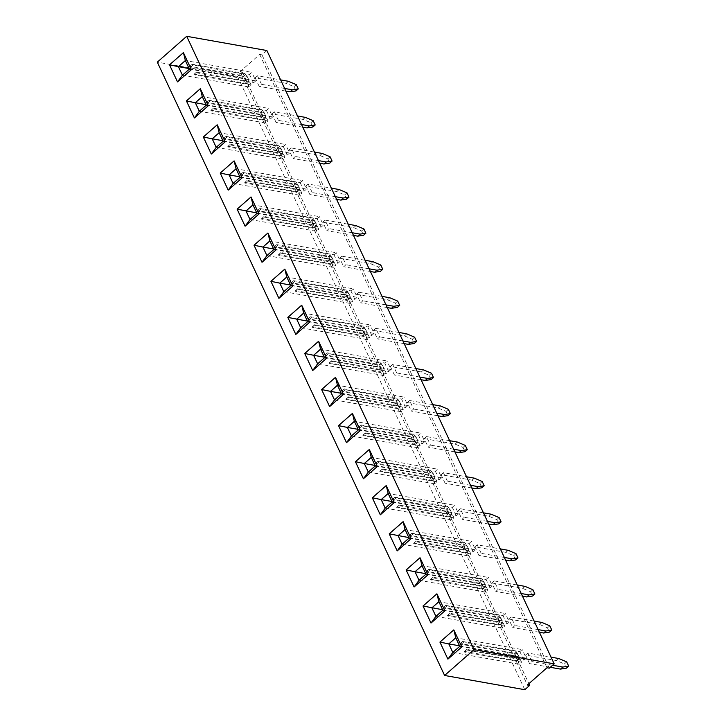 <?xml version="1.0" encoding="UTF-8"?>
<svg xmlns="http://www.w3.org/2000/svg" width="726" height="726" viewBox="0 0 726 726"><rect width="100%" height="100%" fill="white"/><g stroke="black" fill="none" stroke-linecap="round" stroke-linejoin="round"><path stroke-width="0.54" stroke-dasharray="3.63 2.72" d="M266.878 50.53L261.977 54.831L259.69 54.423L240.088 71.656L527.394 684.99M240.088 71.656L242.384 72.065L237.484 76.375L157.306 62.146M549.283 668.156L261.977 54.831M242.384 72.065L528.882 683.674M237.484 76.375L524.789 689.7M546.996 667.757L259.69 54.423M426.507 436.58L424.193 438.622L428.177 447.143L430.5 445.102L426.507 436.58L449.648 440.691M409.6 400.507L407.286 402.54L411.279 411.061L413.593 409.028L409.6 400.507L432.75 404.609M431.18 379.562L429.184 375.297L421.316 371.948L390.388 366.467L394.381 374.988L396.695 372.946L392.702 364.425L415.844 368.536M375.805 328.352L373.491 330.384L377.484 338.906L379.798 336.873L375.805 328.352L398.946 332.454M342 256.196L339.686 258.229L343.679 266.751L345.993 264.718L342 256.196L365.142 260.298M358.907 292.269L356.584 294.302L360.577 302.833L362.891 300.791L358.907 292.269L382.048 296.38M295.981 90.941L293.985 86.675L286.117 83.327L255.189 77.836L259.182 86.358L261.496 84.325L257.503 75.803L280.644 79.905M312.879 127.014L310.882 122.758L303.014 119.4L272.087 113.918L276.08 122.44L278.394 120.407L274.401 111.886L297.542 115.988M291.298 147.959L288.984 149.992L292.977 158.513L295.291 156.48L291.298 147.959L314.449 152.07M346.683 199.169L344.687 194.913L336.81 191.555L305.891 186.074L309.884 194.595L312.198 192.562L308.205 184.041L331.346 188.143M325.103 220.114L322.789 222.147L326.782 230.677L329.096 228.636L325.103 220.114L348.244 224.225M494.107 580.9L491.792 582.933L495.785 591.454L498.1 589.421L494.107 580.9L517.248 585.002M515.678 559.955L513.69 555.689L505.813 552.341L474.886 546.85L478.879 555.372L481.193 553.339L477.2 544.818L500.35 548.92M481.882 487.799L479.886 483.534L472.018 480.185L441.09 474.695L445.083 483.217L447.397 481.184L443.404 472.662L466.546 476.764M460.302 508.735L457.988 510.777L461.981 519.299L464.295 517.266L460.302 508.735L483.443 512.846M566.38 668.183L564.383 663.927L556.515 660.578L525.588 655.088L529.581 663.609L531.895 661.577L527.902 653.055L551.052 657.157M511.004 616.973L508.69 619.006L512.683 627.527L514.997 625.494L511.004 616.973L534.145 621.084M312.697 370.514L326.6 358.308L318.632 341.311M295.809 334.432L309.703 322.226L301.726 305.229M262.041 262.249L275.898 250.071L267.93 233.073M278.911 298.359L292.805 286.153L284.828 269.155M245.134 226.167L259 213.998L251.005 196.955M194.432 117.939L208.298 105.76L200.331 88.763M211.339 154.012L225.205 141.833L217.228 124.845M228.236 190.094L242.103 177.915L234.108 160.882M447.942 659.108L461.8 646.93L453.832 629.932M414.138 586.953L428.004 574.774L420.027 557.777M431.017 623.062L444.902 610.856L436.934 593.859M397.24 550.871L411.107 538.692L403.121 521.649M329.64 406.56L343.498 394.381L335.53 377.384M346.502 442.669L360.405 430.464L352.428 413.466M363.436 478.715L377.302 466.537L369.334 449.539M380.342 514.798L394.2 502.619L386.232 485.621M177.534 81.856L191.401 69.678L183.424 52.68M453.641 449.212L430.5 445.102M424.193 438.622L455.111 444.103L462.988 447.452L464.985 451.717M454.884 451.881L428.177 447.143M436.743 413.13L413.593 409.028M407.286 402.54L438.214 408.03L446.082 411.379L448.078 415.635M437.987 415.798L411.279 411.061M421.089 379.725L394.381 374.988M390.388 366.467L392.702 364.425M419.837 377.057L396.695 372.946M402.939 340.975L379.798 336.873M373.491 330.384L404.418 335.875L412.286 339.224L414.283 343.48M404.191 343.643L377.484 338.906M369.135 268.82L345.993 264.718M339.686 258.229L370.614 263.72L378.482 267.068L380.478 271.324M370.387 271.488L343.679 266.751M386.041 304.902L362.891 300.791M356.584 294.302L387.512 299.793L395.389 303.141L397.385 307.407M387.285 307.57L360.577 302.833M285.89 91.104L259.182 86.358M255.189 77.836L257.503 75.803M284.637 88.436L261.496 84.325M302.787 127.177L276.08 122.44M272.087 113.918L274.401 111.886M301.535 124.509L278.394 120.407M318.442 160.591L295.291 156.48M288.984 149.992L319.912 155.482L327.78 158.831L329.776 163.096M319.685 163.259L292.977 158.513M336.592 199.332L309.884 194.595M305.891 186.074L308.205 184.041M335.339 196.664L312.198 192.562M352.237 232.747L329.096 228.636M322.789 222.147L353.716 227.637L361.584 230.986L363.581 235.251M353.489 235.415L326.782 230.677M521.241 593.523L498.1 589.421M491.792 582.933L522.72 588.414L530.588 591.772L532.585 596.028M522.493 596.191L495.785 591.454M505.586 560.118L478.879 555.372M474.886 546.85L477.2 544.818M504.343 557.45L481.193 553.339M471.791 487.954L445.083 483.217M441.09 474.695L443.404 472.662M470.539 485.295L447.397 481.184M487.436 521.368L464.295 517.266M457.988 510.777L488.916 516.259L496.784 519.616L498.78 523.873M488.689 524.036L461.981 519.299M550.281 667.285L529.581 663.609M525.588 655.088L527.902 653.055M552.595 665.243L531.895 661.577M538.138 629.605L514.997 625.494M508.69 619.006L539.618 624.496L547.486 627.845L549.482 632.11M539.391 632.273L512.683 627.527M455.111 444.103L457.425 442.07M462.988 447.452L465.302 445.419M438.214 408.03L440.528 405.988M446.082 411.379L448.396 409.346M421.316 371.948L423.63 369.915M429.184 375.297L431.498 373.264M404.418 335.875L406.732 333.833M412.286 339.224L414.6 337.191M370.614 263.72L372.928 261.678M378.482 267.068L380.796 265.026M387.512 299.793L389.826 297.76M395.389 303.141L397.703 301.108M286.117 83.327L288.431 81.294M293.985 86.675L296.299 84.643M303.014 119.4L305.328 117.367M310.882 122.758L313.196 120.716M319.912 155.482L322.226 153.449M327.78 158.831L330.103 156.798M336.81 191.555L339.133 189.522M344.687 194.913L347.001 192.871M353.716 227.637L356.03 225.605M361.584 230.986L363.898 228.953M522.72 588.414L525.034 586.381M530.588 591.772L532.902 589.73M505.813 552.341L508.127 550.308M513.69 555.689L516.005 553.657M472.018 480.185L474.332 478.153M479.886 483.534L482.2 481.501M488.916 516.259L491.23 514.226M496.784 519.616L499.098 517.574M556.515 660.578L558.829 658.536M564.383 663.927L566.697 661.885M539.618 624.496L541.932 622.463M547.486 627.845L549.8 625.812M317.616 363.808L384.045 375.596L386.359 373.563L329.096 363.399L331.646 360.758L384.335 370.106L381.005 363L328.324 353.653L327.417 352.845L384.689 363.009L387.003 360.967L320.565 349.179M324.558 357.709L390.996 369.489L387.003 360.967M331.41 361.366L388.673 371.53L390.996 369.489M324.313 357.183L380.052 367.075L384.045 375.596M329.096 363.399L329.332 362.791L382.021 372.139L378.691 365.042L326.001 355.695L325.103 354.878L382.366 365.042L380.052 367.075M325.103 354.878L327.417 352.845M300.709 327.735L367.147 339.523L369.461 337.481L312.189 327.326L314.748 324.676L367.438 334.024L364.107 326.927L311.418 317.58L310.51 316.763L367.783 326.927L370.097 324.894L303.668 313.106M307.661 321.627L374.09 333.415L370.097 324.894M314.503 325.284L371.776 335.448L374.09 333.415M307.416 321.11L363.154 331.002L367.147 339.523M312.189 327.326L312.434 326.718L365.124 336.065L361.793 328.96L309.104 319.612L308.196 318.805L365.468 328.96L363.154 331.002M308.196 318.805L310.51 316.763M266.914 255.579L333.343 267.368L335.666 265.326L278.394 255.171L280.944 252.521L333.633 261.868L330.312 254.772L277.622 245.424L276.715 244.608L333.987 254.772L336.301 252.739L269.863 240.95M273.856 249.472L340.294 261.26L336.301 252.739M280.708 253.129L337.98 263.293L340.294 261.26M273.611 248.954L329.359 258.837L333.343 267.368M278.394 255.171L278.63 254.563L331.319 263.91L327.998 256.804L275.308 247.457L274.401 246.649L331.673 256.804L329.359 258.837M274.401 246.649L276.715 244.608M283.812 291.652L350.25 303.441L352.564 301.408L295.291 291.244L297.851 288.603L350.54 297.95L347.209 290.845L294.52 281.497L293.613 280.69L350.885 290.845L353.199 288.812L286.77 277.023M290.754 285.545L357.192 297.333L353.199 288.812M297.606 289.211L354.878 299.375L357.192 297.333M290.518 285.028L346.257 294.919L350.25 303.441M295.291 291.244L295.527 290.636L348.217 299.983L344.895 292.887L292.206 283.539L291.298 282.723L348.571 292.887L346.257 294.919M291.298 282.723L293.613 280.69M250.016 219.497L316.445 231.285L318.759 229.253L261.487 219.089L264.046 216.448L316.736 225.795L313.405 218.689L260.716 209.342L259.817 208.534L317.08 218.689L319.404 216.657L252.966 204.868M256.959 213.39L323.388 225.178L319.404 216.657M263.81 217.056L321.074 227.211L323.388 225.178M256.714 212.872L312.452 222.764L316.445 231.285M261.487 219.089L261.732 218.481L314.422 227.828L311.091 220.731L258.402 211.375L257.503 210.567L314.766 220.731L312.452 222.764M257.503 210.567L259.817 208.534M199.314 111.269L265.743 123.048L268.057 121.015L210.794 110.851L213.344 108.21L266.034 117.558L262.712 110.461L210.023 101.114L209.115 100.297L266.388 110.461L268.702 108.419L202.264 96.64M206.257 105.161L272.695 116.95L268.702 108.419M213.108 108.818L270.381 118.982L272.695 116.95M206.012 104.644L261.75 114.526L265.743 123.048M210.794 110.851L211.03 110.243L263.72 119.59L260.389 112.494L207.7 103.146L206.801 102.33L264.073 112.494L261.75 114.526M206.801 102.33L209.115 100.297M216.212 147.342L282.65 159.13L284.964 157.097L227.692 146.933L230.242 144.292L282.931 153.64L279.61 146.534L226.92 137.187L226.013 136.379L283.285 146.534L285.599 144.501L219.161 132.713M223.154 141.234L289.592 153.023L285.599 144.501M230.006 144.901L287.278 155.055L289.592 153.023M222.918 140.717L278.657 150.609L282.65 159.13M227.692 146.933L227.928 146.325L280.617 155.673L277.296 148.567L224.606 139.22L223.699 138.412L280.971 148.576L278.657 150.609M223.699 138.412L226.013 136.379M233.11 183.424L299.548 195.203L301.862 193.17L244.589 183.016L247.149 180.366L299.838 189.713L296.507 182.616L243.818 173.269L242.911 172.452L300.183 182.616L302.497 180.583L236.068 168.795M240.061 177.316L306.49 189.105L302.497 180.583M246.904 180.974L304.176 191.138L306.49 189.105M239.816 176.799L295.555 186.682L299.548 195.203M244.589 183.016L244.834 182.398L297.524 191.755L294.193 184.649L241.504 175.302L240.596 174.485L297.869 184.649L295.555 186.682M240.596 174.485L242.911 172.452M452.815 652.438L519.253 664.226L521.567 662.185L464.295 652.03L466.845 649.38L519.535 658.727L516.213 651.63L463.524 642.283L462.616 641.466L519.889 651.63L522.203 649.598L455.765 637.809M459.758 646.331L526.196 658.119L522.203 649.598M466.609 649.988L523.882 660.152L526.196 658.119M459.513 645.813L515.26 655.696L519.253 664.226M464.295 652.03L464.531 651.422L517.221 660.769L513.899 653.663L461.21 644.316L460.302 643.499L517.574 653.663L515.26 655.696M460.302 643.499L462.616 641.466M419.011 580.283L485.449 592.062L487.763 590.029L430.491 579.865L433.05 577.224L485.739 586.572L482.409 579.475L429.719 570.128L428.812 569.311L486.084 579.475L488.398 577.442L421.969 565.654M425.962 574.175L492.391 585.964L488.398 577.442M432.805 577.832L490.077 587.996L492.391 585.964M425.717 573.658L481.456 583.541L485.449 592.062M430.491 579.865L430.736 579.257L483.425 588.614L480.095 581.508L427.405 572.161L426.498 571.344L483.77 581.508L481.456 583.541M426.498 571.344L428.812 569.311M435.918 616.356L502.347 628.144L504.661 626.111L447.397 615.947L449.948 613.307L502.637 622.654L499.307 615.548L446.617 606.201L445.719 605.393L502.991 615.548L505.305 613.515L438.867 601.727M442.86 610.248L509.298 622.037L505.305 613.515M449.712 613.915L506.975 624.07L509.298 622.037M442.615 609.731L498.354 619.623L502.347 628.144M447.397 615.947L447.633 615.339L500.323 624.687L496.992 617.581L444.303 608.234L443.404 607.426L500.668 617.59L498.354 619.623M443.404 607.426L445.719 605.393M402.113 544.201L468.551 555.989L470.865 553.956L413.593 543.792L416.143 541.151L468.833 550.499L465.511 543.393L412.822 534.046L411.914 533.238L469.187 543.393L471.501 541.36L405.063 529.572M409.056 538.093L475.494 549.881L471.501 541.36M415.907 541.759L473.18 551.914L475.494 549.881M408.82 537.576L464.558 547.468L468.551 555.989M413.593 543.792L413.829 543.184L466.519 552.531L463.197 545.426L410.508 536.078L409.6 535.271L466.872 545.435L464.558 547.468M409.6 535.271L411.914 533.238M334.514 399.89L400.952 411.678L403.266 409.636L345.993 399.481L348.544 396.832L401.233 406.188L397.912 399.082L345.222 389.735L344.315 388.918L401.587 399.082L403.901 397.049L337.463 385.261M341.456 393.782L407.894 405.571L403.901 397.049M348.308 397.449L405.58 407.604L407.894 405.571M341.211 393.265L396.959 403.157L400.952 411.678M345.993 399.481L346.229 398.873L398.919 408.221L395.597 401.115L342.908 391.768L342 390.96L399.273 401.115L396.959 403.157M342 390.96L344.315 388.918M351.411 435.963L417.849 447.751L420.163 445.719L362.891 435.555L365.45 432.914L418.14 442.261L414.809 435.164L362.12 425.808L361.212 425L418.485 435.164L420.799 433.123L354.37 421.343M358.363 429.865L424.792 441.644L420.799 433.123M365.205 433.522L422.478 443.686L424.792 441.644M358.118 429.338L413.856 439.23L417.849 447.751M362.891 435.555L363.136 434.947L415.826 444.294L412.495 437.197L359.806 427.85L358.898 427.033L416.17 437.197L413.856 439.23M358.898 427.033L361.212 425M368.318 472.045L434.747 483.834L437.061 481.801L379.789 471.637L382.348 468.996L435.037 478.343L431.707 471.238L379.017 461.89L378.119 461.074L435.382 471.238L437.696 469.205L371.267 457.416M375.26 465.938L441.689 477.726L437.696 469.205M382.103 469.604L439.375 479.759L441.689 477.726M375.015 465.42L430.754 475.312L434.747 483.834M379.789 471.637L380.034 471.029L432.723 480.376L429.393 473.27L376.703 463.923L375.796 463.115L433.068 473.27L430.754 475.312M375.796 463.115L378.119 461.074M385.216 508.127L451.645 519.907L453.968 517.874L396.695 507.71L399.246 505.069L451.935 514.416L448.614 507.32L395.924 497.963L395.017 497.156L452.289 507.32L454.603 505.278L388.165 493.498M392.158 502.02L458.596 513.808L454.603 505.278M399.01 505.677L456.282 515.841L458.596 513.808M391.913 501.494L447.661 511.385L451.645 519.907M396.695 507.71L396.931 507.102L449.621 516.449L446.299 509.353L393.61 500.005L392.702 499.189L449.975 509.353L447.661 511.385M392.702 499.189L395.017 497.156M182.417 75.186L248.846 86.975L251.16 84.942L193.887 74.778L196.447 72.137L249.136 81.484L245.805 74.379L193.116 65.031L192.218 64.224L249.481 74.379L251.795 72.346L185.366 60.557M189.359 69.079L255.788 80.867L251.795 72.346M196.201 72.745L253.474 82.9L255.788 80.867M189.114 68.562L244.853 78.453L248.846 86.975M193.887 74.778L194.132 74.17L246.822 83.517L243.491 76.412L190.802 67.064L189.894 66.257L247.167 76.412L244.853 78.453M189.894 66.257L192.218 64.224M382.366 365.042L386.359 373.563M329.332 362.791L331.646 360.758M388.673 371.53L384.689 363.009M326.001 355.695L328.324 353.653M365.468 328.96L369.461 337.481M312.434 326.718L314.748 324.676M371.776 335.448L367.783 326.927M309.104 319.612L311.418 317.58M331.673 256.804L335.666 265.326M278.63 254.563L280.944 252.521M337.98 263.293L333.987 254.772M275.308 247.457L277.622 245.424M348.571 292.887L352.564 301.408M295.527 290.636L297.851 288.603M354.878 299.375L350.885 290.845M292.206 283.539L294.52 281.497M314.766 220.731L318.759 229.253M261.732 218.481L264.046 216.448M321.074 227.211L317.08 218.689M258.402 211.375L260.716 209.342M264.073 112.494L268.057 121.015M211.03 110.243L213.344 108.21M270.381 118.982L266.388 110.461M207.7 103.146L210.023 101.114M280.971 148.576L284.964 157.097M227.928 146.325L230.242 144.292M287.278 155.055L283.285 146.534M224.606 139.22L226.92 137.187M297.869 184.649L301.862 193.17M244.834 182.398L247.149 180.366M304.176 191.138L300.183 182.616M241.504 175.302L243.818 173.269M517.574 653.663L521.567 662.185M464.531 651.422L466.845 649.38M523.882 660.152L519.889 651.63M461.21 644.316L463.524 642.283M483.77 581.508L487.763 590.029M430.736 579.257L433.05 577.224M490.077 587.996L486.084 579.475M427.405 572.161L429.719 570.128M500.668 617.59L504.661 626.111M447.633 615.339L449.948 613.307M506.975 624.07L502.991 615.548M444.303 608.234L446.617 606.201M466.872 545.435L470.865 553.956M413.829 543.184L416.143 541.151M473.18 551.914L469.187 543.393M410.508 536.078L412.822 534.046M399.273 401.115L403.266 409.636M346.229 398.873L348.544 396.832M405.58 407.604L401.587 399.082M342.908 391.768L345.222 389.735M416.17 437.197L420.163 445.719M363.136 434.947L365.45 432.914M422.478 443.686L418.485 435.164M359.806 427.85L362.12 425.808M433.068 473.27L437.061 481.801M380.034 471.029L382.348 468.996M439.375 479.759L435.382 471.238M376.703 463.923L379.017 461.89M449.975 509.353L453.968 517.874M396.931 507.102L399.246 505.069M456.282 515.841L452.289 507.32M393.61 500.005L395.924 497.963M247.167 76.412L251.16 84.942M194.132 74.17L196.447 72.137M253.474 82.9L249.481 74.379M190.802 67.064L193.116 65.031M382.021 372.139L384.335 370.106M378.691 365.042L381.005 363M365.124 336.065L367.438 334.024M361.793 328.96L364.107 326.927M331.319 263.91L333.633 261.868M327.998 256.804L330.312 254.772M348.217 299.983L350.54 297.95M344.895 292.887L347.209 290.845M314.422 227.828L316.736 225.795M311.091 220.731L313.405 218.689M263.72 119.59L266.034 117.558M260.389 112.494L262.712 110.461M280.617 155.673L282.931 153.64M277.296 148.567L279.61 146.534M297.524 191.755L299.838 189.713M294.193 184.649L296.507 182.616M517.221 660.769L519.535 658.727M513.899 653.663L516.213 651.63M483.425 588.614L485.739 586.572M480.095 581.508L482.409 579.475M500.323 624.687L502.637 622.654M496.992 617.581L499.307 615.548M466.519 552.531L468.833 550.499M463.197 545.426L465.511 543.393M398.919 408.221L401.233 406.188M395.597 401.115L397.912 399.082M415.826 444.294L418.14 442.261M412.495 437.197L414.809 435.164M432.723 480.376L435.037 478.343M429.393 473.27L431.707 471.238M449.621 516.449L451.935 514.416M446.299 509.353L448.614 507.32M246.822 83.517L249.136 81.484M243.491 76.412L245.805 74.379"/><path stroke-width="1.09" d="M444.602 675.47L524.789 689.7L529.681 685.389L527.394 684.99L546.996 667.757L549.283 668.156L554.183 663.854L474.005 649.625L186.7 36.3L157.306 62.146L444.602 675.47L474.005 649.625M554.183 663.854L266.878 50.53L186.7 36.3M318.614 341.265L304.729 353.471L312.697 370.514L326.591 358.308L318.605 341.256L304.72 353.471L312.706 370.505L317.607 363.835L324.576 357.709L320.574 349.161L313.605 355.286L317.607 363.835L324.558 357.709L320.565 349.179L313.623 355.286L317.616 363.808M295.8 334.441L309.693 322.226L301.707 305.183L287.814 317.389L295.8 334.441M267.912 233.037L254.027 245.243L262.004 262.286L275.889 250.071L267.903 233.028L254.018 245.234L262.004 262.277M284.81 269.11L270.925 281.316L278.911 298.35L292.787 286.144L284.81 269.101L270.916 281.316L278.902 298.359L283.812 291.68L290.772 285.554L286.77 277.005L279.8 283.131L283.812 291.68L290.754 285.545L286.77 277.023L279.819 283.131L283.812 291.652M258.991 213.989L251.005 196.946L237.112 209.161L245.098 226.203L258.991 213.989L256.977 213.399L252.975 204.85L246.005 210.976L250.007 219.524L256.977 213.399L252.966 204.868L246.023 210.976L250.016 219.497L256.959 213.39M208.289 105.76L200.303 88.717L186.419 100.923L194.396 117.966L208.289 105.76L206.275 105.161L202.273 96.612L195.303 102.738L199.305 111.287L206.275 105.161L202.264 96.64L195.321 102.738L199.314 111.269L206.257 105.161M217.201 124.79L203.316 137.005L211.302 154.048L225.187 141.833L217.201 124.79L203.325 137.005L211.311 154.039M234.108 160.882L220.223 173.078L228.2 190.121L242.094 177.915L234.108 160.873L220.214 173.078L228.209 190.121M447.906 659.135L461.79 646.93L453.804 629.887L439.92 642.093L447.906 659.135L439.929 642.093L448.804 643.908L452.806 652.456L459.776 646.331L455.774 637.782L448.804 643.908L452.815 652.438L459.758 646.331L455.765 637.809L448.822 643.917L459.513 645.813M420.009 557.731L406.115 569.937L414.101 586.98L427.995 574.774L420.009 557.731L406.133 569.937L414.11 586.98M436.916 593.814L423.031 606.019L430.999 623.062L444.893 610.847L436.907 593.804L423.022 606.019L431.008 623.053L435.909 616.383L442.878 610.257L438.876 601.709L431.906 607.834L435.909 616.383L442.86 610.248L438.867 601.727L431.925 607.834L435.918 616.356M411.088 538.692L403.111 521.649L389.218 533.864L397.204 550.907L411.088 538.692L409.074 538.102L405.072 529.544L398.102 535.679L402.113 544.228L409.074 538.102L405.063 529.572L398.12 535.679L402.113 544.201L409.056 538.093M329.604 406.596L343.489 394.381L335.503 377.339L321.618 389.544L329.604 406.596L321.627 389.553L330.502 391.359L334.505 399.917L341.474 393.791L337.472 385.234L330.502 391.359L334.514 399.89L341.456 393.782L337.463 385.261L330.521 391.368L341.211 393.265M360.386 430.464L352.409 413.412L338.516 425.627L346.502 442.669L360.386 430.464L358.381 429.865L354.37 421.316L347.4 427.442L351.411 435.99L358.381 429.865L354.37 421.343L347.418 427.442L351.411 435.963L358.363 429.865M369.307 449.494L355.413 461.709L363.399 478.752L377.293 466.537L369.307 449.494L355.431 461.709L363.408 478.743M372.32 497.782L380.306 514.825L394.191 502.619L386.205 485.567L372.32 497.782L380.306 514.825M183.406 52.644L169.53 64.85L177.498 81.893L191.392 69.678L183.406 52.635L169.512 64.85L177.507 81.884M528.882 683.674L529.681 685.389M301.707 305.192L287.832 317.398L295.809 334.432M251.005 196.955L237.13 209.161L245.107 226.194M186.419 100.923L194.405 117.966M200.312 88.717L186.428 100.923L195.303 102.738M453.814 629.896L439.929 642.093M406.115 569.937L415.009 571.752L419.011 580.301L425.98 574.175L421.969 565.627L415.009 571.752M405.072 529.544L403.13 521.695L389.227 533.864L397.213 550.898M335.512 377.348L321.627 389.553M338.516 425.627L346.511 442.66M352.409 413.421L338.525 425.627L347.4 427.442M386.214 485.576L372.329 497.782L381.204 499.597L385.207 508.146L392.176 502.02L388.174 493.471L381.204 499.597M449.648 440.691L457.425 442.07L465.302 445.419L467.299 449.684L461.418 450.592L453.641 449.212M467.299 449.684L464.985 451.717L459.104 452.625L454.884 451.881M432.75 404.609L440.528 405.988L448.396 409.346L450.392 413.602L444.521 414.519L436.743 413.13M450.392 413.602L448.078 415.635L442.207 416.552L437.987 415.798M415.844 368.536L423.63 369.915L431.498 373.264L433.495 377.529L431.18 379.562L425.309 380.469L421.089 379.725M433.495 377.529L427.623 378.437L419.837 377.057M398.946 332.454L406.732 333.833L414.6 337.191L416.597 341.447L410.725 342.363L402.939 340.975M416.597 341.447L414.283 343.48L408.402 344.396L404.191 343.643M365.142 260.298L372.928 261.678L380.796 265.026L382.793 269.292L376.921 270.199L369.135 268.82M382.793 269.292L380.478 271.324L374.607 272.241L370.387 271.488M382.048 296.38L389.826 297.76L397.703 301.108L399.699 305.374L393.819 306.281L386.041 304.902M399.699 305.374L397.385 307.407L391.505 308.314L387.285 307.57M280.644 79.905L288.431 81.294L296.299 84.643L298.295 88.899L295.981 90.941L290.11 91.848L285.89 91.104M298.295 88.899L292.424 89.815L284.637 88.436M297.542 115.988L305.328 117.367L313.196 120.716L315.193 124.981L312.879 127.014L307.007 127.93L302.787 127.177M315.193 124.981L309.321 125.888L301.535 124.509M314.449 152.07L322.226 153.449L330.103 156.798L332.091 161.054L326.219 161.971L318.442 160.591M332.091 161.054L329.776 163.096L323.905 164.003L319.685 163.259M331.346 188.143L339.133 189.522L347.001 192.871L348.997 197.136L346.683 199.169L340.803 200.086L336.592 199.332M348.997 197.136L343.117 198.044L335.339 196.664M348.244 224.225L356.03 225.605L363.898 228.953L365.895 233.209L360.023 234.126L352.237 232.747M365.895 233.209L363.581 235.251L357.709 236.159L353.489 235.415M517.248 585.002L525.034 586.381L532.902 589.73L534.899 593.995L529.027 594.903L521.241 593.523M534.899 593.995L532.585 596.028L526.704 596.944L522.493 596.191M500.35 548.92L508.127 550.308L516.005 553.657L518.001 557.913L515.678 559.955L509.806 560.862L505.586 560.118M518.001 557.913L512.12 558.829L504.343 557.45M466.546 476.764L474.332 478.153L482.2 481.501L484.197 485.758L481.882 487.799L476.011 488.707L471.791 487.954M484.197 485.758L478.325 486.674L470.539 485.295M483.443 512.846L491.23 514.226L499.098 517.574L501.094 521.84L495.223 522.747L487.436 521.368M501.094 521.84L498.78 523.873L492.909 524.78L488.689 524.036M551.052 657.157L558.829 658.536L566.697 661.885L568.694 666.15L566.38 668.183L560.508 669.1L550.281 667.285M568.694 666.15L562.822 667.058L552.595 665.243M534.145 621.084L541.932 622.463L549.8 625.812L551.796 630.068L545.925 630.985L538.138 629.605M551.796 630.068L549.482 632.11L543.611 633.018L539.391 632.273M304.729 353.471L313.605 355.286M318.632 341.311L320.574 349.161M326.591 358.299L324.576 357.709M295.836 334.405L300.709 327.762L307.679 321.627L303.668 313.078L296.707 319.204L300.709 327.762L307.661 321.627L303.668 313.106L296.725 319.213L300.709 327.735M309.693 322.226L307.679 321.627M287.832 317.398L307.416 321.11M301.726 305.229L303.668 313.078M254.027 245.243L262.903 247.049L266.905 255.597L273.874 249.472L269.872 240.923L262.903 247.049L266.914 255.579L273.856 249.472L269.863 240.95L262.921 247.058L273.611 248.954M262.041 262.249L266.905 255.597M267.93 233.073L269.872 240.923M275.889 250.071L273.874 249.472M292.787 286.144L290.772 285.554M270.925 281.316L279.8 283.131M284.828 269.155L286.77 277.005M251.033 197L252.975 204.85M245.134 226.167L250.007 219.524M237.13 209.161L256.714 212.872M200.331 88.763L202.273 96.612M194.432 117.939L199.305 111.287M217.228 124.845L219.17 132.695L212.201 138.82L216.212 147.369L223.172 141.243L219.17 132.695M203.325 137.005L212.201 138.82L216.212 147.342L223.154 141.234L219.161 132.713L212.219 138.82L222.918 140.717M225.187 141.833L223.172 141.243M211.339 154.012L216.212 147.369M220.223 173.078L229.098 174.893L233.11 183.442L240.079 177.316L236.068 168.768L229.098 174.893M228.236 190.094L233.11 183.442M234.126 160.918L236.068 168.768M242.085 177.915L240.079 177.316L236.068 168.795L229.117 174.902L233.11 183.424L240.061 177.316M447.942 659.108L452.806 652.456M461.79 646.93L459.776 646.331M453.832 629.932L455.774 637.782M420.027 557.777L421.969 565.627L415.027 571.761L419.011 580.283L425.962 574.175L421.969 565.654M427.995 574.774L425.98 574.175M414.138 586.953L419.011 580.301M423.031 606.019L442.615 609.731M436.934 593.859L438.876 601.709M444.893 610.847L442.878 610.257M397.24 550.871L402.113 544.228M389.227 533.864L408.82 537.576M329.64 406.56L334.505 399.917M343.489 394.381L341.474 393.791M335.53 377.384L337.472 385.234M352.428 413.466L354.37 421.316M346.538 442.642L351.411 435.99M369.334 449.539L371.267 457.389L364.307 463.515L368.309 472.072L375.278 465.947L371.267 457.389M355.431 461.709L364.307 463.515L368.318 472.045L375.26 465.938L371.267 457.416L364.325 463.524L375.015 465.42M377.293 466.537L375.278 465.947M363.436 478.715L368.309 472.072M380.342 514.798L385.207 508.146M386.232 485.621L388.174 493.471M394.191 502.619L392.176 502.02L388.165 493.498L381.223 499.597L385.216 508.127L392.158 502.02M169.53 64.85L178.405 66.656L182.407 75.214L189.377 69.088L185.366 60.53L178.405 66.656L182.417 75.186L189.359 69.079L185.366 60.557L178.424 66.665L189.114 68.562M177.534 81.856L182.407 75.214M183.424 52.68L185.366 60.53M191.392 69.678L189.377 69.088M459.104 452.625L461.418 450.592M442.207 416.552L444.521 414.519M425.309 380.469L427.623 378.437M408.402 344.396L410.725 342.363M374.607 272.241L376.921 270.199M391.505 308.314L393.819 306.281M290.11 91.848L292.424 89.815M307.007 127.93L309.321 125.888M323.905 164.003L326.219 161.971M340.803 200.086L343.117 198.044M357.709 236.159L360.023 234.126M526.704 596.944L529.027 594.903M509.806 560.862L512.12 558.829M476.011 488.707L478.325 486.674M492.909 524.78L495.223 522.747M560.508 669.1L562.822 667.058M543.611 633.018L545.925 630.985M313.623 355.286L324.313 357.183M279.819 283.131L290.518 285.028M195.321 102.738L206.012 104.644M229.117 174.902L239.816 176.799M415.027 571.761L425.717 573.658M347.418 427.442L358.118 429.338M381.223 499.597L391.913 501.494"/></g></svg>

